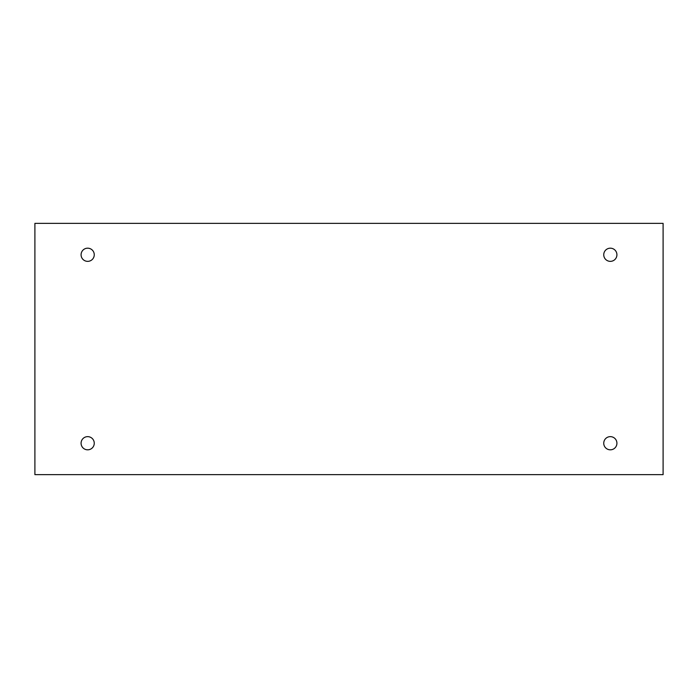 <?xml version="1.0" encoding="UTF-8"?>
<svg xmlns="http://www.w3.org/2000/svg" width="698" height="698" viewBox="0 0 698 698"><rect width="100%" height="100%" fill="white"/><g stroke="black" fill="none" stroke-linecap="round" stroke-linejoin="round"><path stroke-width="1.05" d="M81.884 257.928A6.596 6.596 0 0 0 90.827 260.555A6.596 6.596 0 0 0 93.453 251.612A6.596 6.596 0 0 0 84.51 248.985A6.596 6.596 0 0 0 81.884 257.928M34.9 223.36L34.9 474.64L663.1 474.64L663.1 223.36L34.9 223.36M93.453 440.072A6.596 6.596 0 0 0 84.51 437.445A6.596 6.596 0 0 0 81.884 446.388A6.596 6.596 0 0 0 90.827 449.015A6.596 6.596 0 0 0 93.453 440.072M616.116 251.612A6.596 6.596 0 0 0 607.173 248.985A6.596 6.596 0 0 0 604.547 257.928A6.596 6.596 0 0 0 613.49 260.555A6.596 6.596 0 0 0 616.116 251.612M616.116 440.072A6.596 6.596 0 0 0 607.173 437.445A6.596 6.596 0 0 0 604.547 446.388A6.596 6.596 0 0 0 613.49 449.015A6.596 6.596 0 0 0 616.116 440.072"/></g></svg>
